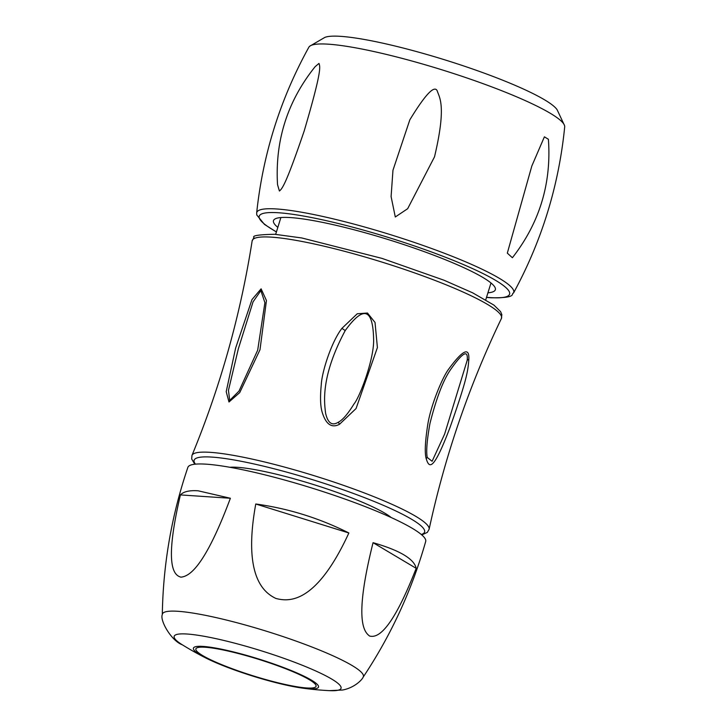 <?xml version="1.0" encoding="UTF-8"?>
<svg xmlns="http://www.w3.org/2000/svg" width="727" height="727" viewBox="0 0 727 727"><rect width="100%" height="100%" fill="white"/><g stroke="black" fill="none" stroke-linecap="round" stroke-linejoin="round"><path stroke-width="1.09" d="M309.775 46.183L324.815 37.422A123.29 17.03 17.3 0 1 340.699 36.35A123.29 17.03 17.3 0 1 466.207 66.802A123.29 17.03 17.3 0 1 557.127 109.777L564.534 125.526A134.032 18.511 17.3 0 1 564.697 126.889C558.827 185.703 541.769 241.073 513.526 292.999A134.568 18.584 17.3 0 0 425.495 246.308A134.568 18.584 17.3 0 0 276.696 208.976A134.568 18.584 17.3 0 0 256.658 212.993C262.892 154.215 280.295 98.954 308.866 47.2A134.032 18.511 17.3 0 1 309.775 46.183A134.032 18.511 17.3 0 1 328.504 44.193A134.032 18.511 17.3 0 1 469.106 78.725A134.032 18.511 17.3 0 1 564.534 125.526M318.989 63.413L315.173 66.63C287.483 101.135 274.942 140.475 277.532 184.64L279.404 191.019C282.34 188.684 286.247 183.54 304.168 131.042C322.406 68.992 320.044 67.011 318.989 63.413M434.51 156.841C446.878 104.752 439.099 97.291 437.172 90.721C434.273 85.004 425.159 94.71 409.819 119.855L392.962 170.263L391.099 196.599L395.297 216.982L407.665 208.704L434.51 156.841M548.394 139.275L544.396 136.83L531.81 166.056L507.319 253.141L512.39 257.731C539.588 222.862 551.584 183.377 548.394 139.275M277.832 227.387A116.184 16.049 17.3 0 1 273.479 220.635A116.184 16.049 17.3 0 1 290.691 217.6A116.184 16.049 -162.7 0 1 417.698 249.316A116.184 16.049 -162.7 0 1 495.341 289.737A116.184 16.049 -162.7 0 1 487.926 292.827M228.978 402.004L226.206 391.662L235.639 348.033L251.969 299.597L261.111 288.828L266.445 300.56L259.993 349.751L239.737 392.589L228.978 402.004L229.714 400.377L228.451 390.335L238.338 348.806L253.06 301.841L260.866 290.636L264.901 302.659L257.694 350.141L239.01 391.081L229.714 400.377M339.473 424.304C331.63 428.376 325.86 424.332 322.161 412.191C320.371 406.257 320.071 397.106 321.27 384.737C321.834 372.251 331.23 342.199 341.917 328.359L357.239 313.773L367.489 313.028L375.023 322.434L377.404 347.561L356.057 408.547L339.473 424.304L338.337 422.205C332.057 426.14 327.795 423.078 325.56 413.018C324.442 403.049 320.225 377.322 345.216 330.576C363.809 304.867 373.287 308.293 373.642 340.863C373.551 360.683 359.601 397.478 354.004 403.948C347.879 413.917 342.662 420.006 338.337 422.205M426.195 458.628C424.577 452.976 425.113 441.562 427.803 424.377C430.738 405.539 442.216 377.813 448.459 369.416C462.608 350.123 469.406 346.724 468.842 359.238C467.952 370.652 467.47 377.931 450.004 427.503C433.347 471.332 429.194 468.588 426.195 458.628L427.249 457.437C426.04 451.585 426.949 440.235 429.975 423.396C436.382 398.051 443.243 380.139 450.558 369.661C462.654 352.359 468.206 349.214 467.216 360.247L444.633 434.064L432.111 461.272L427.249 457.437M229.868 467.279A89.121 12.304 17.3 0 1 237.465 467.316A89.121 12.304 -162.7 0 1 321.443 487.081A89.121 12.304 -162.7 0 1 391.181 517.524M363.127 677.182C391.071 635.225 411.927 589.988 425.704 541.442A124.553 17.203 -162.7 0 0 342.235 498.104A124.553 17.203 -162.7 0 0 206.295 464.18A124.553 17.203 17.3 0 0 187.875 467.37C171.645 515.143 163.121 564.234 162.303 614.633A105.261 14.54 17.3 0 1 177.979 611.298A105.261 14.54 -162.7 0 1 294.989 640.714A105.261 14.54 -162.7 0 1 363.127 677.182C362.446 679.372 354.785 687.724 342.635 690.014L329.513 690.65A87.404 12.068 -162.7 0 0 301.251 664.841A87.404 12.068 -162.7 0 0 187.112 634.026A87.404 12.068 17.3 0 0 182.323 644.804C171.372 640.905 159.649 620.349 162.303 614.633M198.08 490.789L230.377 498.259C203.178 571.122 187.766 576.375 180.959 577.174C174.853 575.457 163.248 568.305 180.405 494.914C183.549 491.597 189.438 490.225 198.08 490.789M416.189 568.332C414.199 558.954 399.823 550.403 373.051 542.678C353.595 620.531 364.209 632.09 369.643 636.061C375.623 637.461 389.581 636.525 416.189 568.332L373.051 542.678M255.768 503.993C242.4 577.438 264.792 593.087 275.869 598.448C288.165 601.647 315.618 605.191 348.869 532.982C319.435 518.169 288.401 508.5 255.768 503.993L348.869 532.982M180.405 494.914L230.377 498.259M302.232 688.087A65.494 9.042 17.3 0 0 308.784 688.796A65.494 9.042 -162.7 0 0 289.51 669.849A65.494 9.042 -162.7 0 0 203.124 646.421A65.494 9.042 17.3 0 0 206.232 658.189A65.494 9.042 17.3 0 0 302.232 688.087A308.075 308.075 0 0 0 329.513 690.65M306.721 687.969A62.931 8.688 -162.7 0 0 316.045 686.324A62.931 8.688 -162.7 0 0 273.988 664.423A62.931 8.688 -162.7 0 0 205.187 647.248A62.931 8.688 -162.7 0 0 195.872 648.893A62.931 8.688 -162.7 0 0 237.929 670.785A62.931 8.688 -162.7 0 0 306.721 687.969M276.433 231.868A131.114 18.111 17.3 0 1 278.641 212.766A131.114 18.111 17.3 0 1 451.594 259.675A131.114 18.111 17.3 0 1 490.18 297.597A131.114 18.111 17.3 0 1 486.527 297.307M271.562 237.156A130.551 18.03 -162.7 0 0 252.142 240.928L253.977 237.447C251.969 235.657 258.894 234.603 274.761 234.285L301.832 237.974L382.02 258.394L444.052 280.24L472.614 292.808L493.96 305.131L500.603 311.656L501.848 314.646L501.385 318.553A130.551 18.03 -162.7 0 0 415.48 273.225A130.551 18.03 -162.7 0 0 271.562 237.156M501.385 318.553C468.997 385.928 444.906 456.156 429.121 529.247A124.199 17.148 -162.7 0 0 345.361 485.999A124.199 17.148 -162.7 0 0 210.303 452.339A124.199 17.148 -162.7 0 0 191.983 455.384C220.499 386.255 240.546 314.773 252.142 240.928M261.111 288.828L260.866 290.636M421.287 534.49A120.691 16.666 -162.7 0 0 354.794 493.969A120.691 16.666 -162.7 0 0 212.002 457.101A120.691 16.666 -162.7 0 0 195.454 464.153M341.917 328.359L345.216 330.576M468.842 359.238L467.216 360.247M486.499 297.416L490.979 297.779C517.878 298.152 510.708 293.644 513.526 292.999M276.405 231.977L264.455 224.407L256.749 214.928L256.658 212.993M275.66 234.348L280.895 217.546M485.754 299.788L490.989 282.985M421.796 534.927L427.349 532.364L429.121 529.247M191.983 455.384L191.674 458.955L194.791 464.217M182.323 644.804A308.075 308.075 0 0 0 206.232 658.189"/></g></svg>
